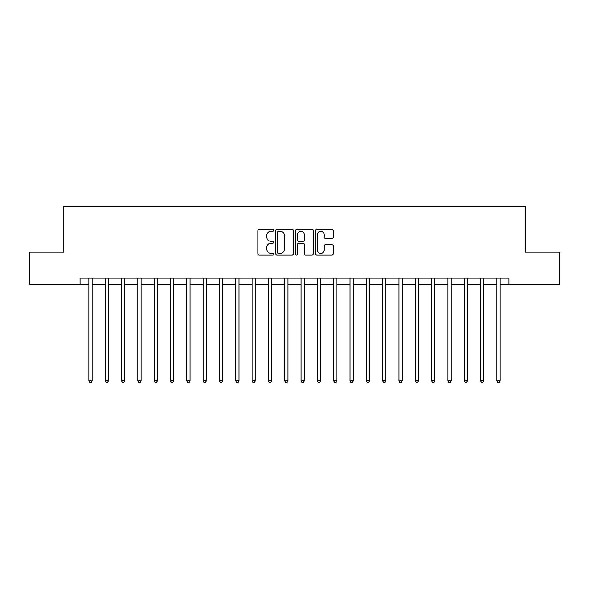 <?xml version="1.0" encoding="UTF-8"?>
<svg xmlns="http://www.w3.org/2000/svg" width="589" height="589" viewBox="0 0 589 589"><rect width="100%" height="100%" fill="white"/><g stroke="black" fill="none" stroke-linecap="round" stroke-linejoin="round"><path stroke-width="0.88" d="M273.613 230.358A0.898 0.898 0 0 0 272.714 229.46L259.094 229.46A1.281 1.281 0 0 0 257.813 230.741L257.813 253.807A1.281 1.281 0 0 0 259.094 255.089L272.714 255.089A0.898 0.898 0 0 0 273.613 254.19A0.898 0.898 0 0 0 272.714 253.292L270.947 253.292A4.101 4.101 0 0 1 266.846 249.191L266.846 247.27A4.101 4.101 0 0 1 270.947 243.169L272.714 243.169A0.898 0.898 0 0 0 273.613 242.27A0.898 0.898 0 0 0 272.714 241.38L270.947 241.38A4.101 4.101 0 0 1 266.846 237.279L266.846 235.35A4.101 4.101 0 0 1 270.947 231.249L272.714 231.249A0.898 0.898 0 0 0 273.613 230.358M331.953 238.493A1.281 1.281 0 0 0 333.234 237.212L333.234 230.741A1.281 1.281 0 0 0 331.953 229.46L316.83 229.46A1.281 1.281 0 0 0 315.549 230.741L315.549 253.807A1.281 1.281 0 0 0 316.83 255.089L331.953 255.089A1.281 1.281 0 0 0 333.234 253.807L333.234 245.988A1.281 1.281 0 0 0 331.953 244.707L325.481 244.707A1.281 1.281 0 0 0 324.2 245.988L324.2 249.869A3.431 3.431 0 0 1 320.769 253.292A3.431 3.431 0 0 1 317.346 249.869L317.346 234.68A3.431 3.431 0 0 1 320.769 231.249A3.431 3.431 0 0 1 324.2 234.68L324.2 237.212A1.281 1.281 0 0 0 325.481 238.493L331.953 238.493M80.045 284.708L29.45 284.708L29.45 252.063L63.722 252.063L63.722 206.371L525.278 206.371L525.278 252.063L559.55 252.063L559.55 284.708L508.955 284.708L508.955 278.177L80.045 278.177L80.045 284.708L88.858 284.708M293.381 230.741A1.281 1.281 0 0 0 292.1 229.46L276.977 229.46A1.281 1.281 0 0 0 275.696 230.741L275.696 253.807A1.281 1.281 0 0 0 276.977 255.089L292.1 255.089A1.281 1.281 0 0 0 293.381 253.807L293.381 230.741M296.9 229.46L312.023 229.46A1.281 1.281 0 0 1 313.304 230.741L313.304 253.807A1.281 1.281 0 0 1 312.023 255.089L305.551 255.089A1.281 1.281 0 0 1 304.27 253.807L304.27 244.45A1.281 1.281 0 0 0 302.989 243.169L298.697 243.169A1.281 1.281 0 0 0 297.416 244.45L297.416 254.19A0.898 0.898 0 0 1 296.517 255.089A0.898 0.898 0 0 1 295.619 254.19L295.619 230.741A1.281 1.281 0 0 1 296.9 229.46M92.12 284.708L105.181 284.708M108.442 284.708L121.496 284.708M124.765 284.708L137.819 284.708M141.088 284.708L154.141 284.708M157.403 284.708L170.464 284.708M173.726 284.708L186.779 284.708M190.048 284.708L203.102 284.708M206.371 284.708L219.425 284.708M222.686 284.708L235.747 284.708M239.009 284.708L252.063 284.708M255.332 284.708L268.385 284.708M271.654 284.708L284.708 284.708M287.969 284.708L301.031 284.708M304.292 284.708L317.346 284.708M320.615 284.708L333.668 284.708M336.937 284.708L349.991 284.708M353.253 284.708L366.314 284.708M369.575 284.708L382.629 284.708M385.898 284.708L398.952 284.708M402.221 284.708L415.274 284.708M418.536 284.708L431.597 284.708M434.859 284.708L447.912 284.708M451.181 284.708L464.235 284.708M467.504 284.708L480.558 284.708M483.819 284.708L496.88 284.708M500.142 284.708L508.955 284.708M278.383 231.249A0.898 0.898 0 0 0 277.485 232.147L277.485 252.401A0.898 0.898 0 0 0 278.383 253.292L280.239 253.292A4.101 4.101 0 0 0 284.34 249.191L284.34 235.35A4.101 4.101 0 0 0 280.239 231.249L278.383 231.249M304.27 234.746A3.431 3.431 0 0 0 300.846 231.315A3.431 3.431 0 0 0 297.416 234.746L297.416 240.091A1.281 1.281 0 0 0 298.697 241.38L302.989 241.38A1.281 1.281 0 0 0 304.27 240.091L304.27 234.746M92.282 278.177L92.215 278.347A1.303 1.303 90.1 0 0 92.12 278.833L92.12 380.936L88.858 380.936L88.858 278.833A1.303 1.303 90.1 0 0 88.762 278.347L88.696 278.177M92.12 380.936L91.14 382.629L89.837 382.629L88.858 380.936M108.604 278.177L108.538 278.347A1.303 1.303 0 0 0 108.442 278.833L108.442 380.936L105.181 380.936L105.181 278.833A1.303 1.303 0 0 0 105.085 278.347L105.019 278.177M108.442 380.936L107.463 382.629L106.16 382.629L105.181 380.936M124.927 278.177L124.861 278.347A1.303 1.303 0 0 0 124.765 278.833L124.765 380.936L121.496 380.936L121.496 278.833A1.303 1.303 0 0 0 121.408 278.347L121.341 278.177M124.765 380.936L123.786 382.629L122.475 382.629L121.496 380.936M141.242 278.177L141.176 278.347A1.303 1.303 0 0 0 141.088 278.833L141.088 380.936L137.819 380.936L137.819 278.833A1.303 1.303 0 0 0 137.723 278.347L137.657 278.177M141.088 380.936L140.108 382.629L138.798 382.629L137.819 380.936M157.565 278.177L157.499 278.347A1.303 1.303 0 0 0 157.403 278.833L157.403 380.936L154.141 380.936L154.141 278.833A1.303 1.303 0 0 0 154.046 278.347L153.979 278.177M157.403 380.936L156.424 382.629L155.121 382.629L154.141 380.936M173.888 278.177L173.821 278.347A1.303 1.303 0 0 0 173.726 278.833L173.726 380.936L170.464 380.936L170.464 278.833A1.303 1.303 0 0 0 170.368 278.347L170.302 278.177M173.726 380.936L172.746 382.629L171.443 382.629L170.464 380.936M190.21 278.177L190.144 278.347A1.303 1.303 0 0 0 190.048 278.833L190.048 380.936L186.779 380.936L186.779 278.833A1.303 1.303 0 0 0 186.691 278.347L186.625 278.177M190.048 380.936L189.069 382.629L187.758 382.629L186.779 380.936M206.525 278.177L206.459 278.347A1.303 1.303 0 0 0 206.371 278.833L206.371 380.936L203.102 380.936L203.102 278.833A1.303 1.303 0 0 0 203.006 278.347L202.94 278.177M206.371 380.936L205.392 382.629L204.081 382.629L203.102 380.936M222.848 278.177L222.782 278.347A1.303 1.303 0 0 0 222.686 278.833L222.686 380.936L219.425 380.936L219.425 278.833A1.303 1.303 0 0 0 219.329 278.347L219.263 278.177M222.686 380.936L221.707 382.629L220.404 382.629L219.425 380.936M239.171 278.177L239.105 278.347A1.303 1.303 0 0 0 239.009 278.833L239.009 380.936L235.747 380.936L235.747 278.833A1.303 1.303 0 0 0 235.652 278.347L235.585 278.177M239.009 380.936L238.03 382.629L236.726 382.629L235.747 380.936M255.493 278.177L255.427 278.347A1.303 1.303 0 0 0 255.332 278.833L255.332 380.936L252.063 380.936L252.063 278.833A1.303 1.303 0 0 0 251.974 278.347L251.908 278.177M255.332 380.936L254.352 382.629L253.042 382.629L252.063 380.936M271.809 278.177L271.743 278.347A1.303 1.303 0 0 0 271.654 278.833L271.654 380.936L268.385 380.936L268.385 278.833A1.303 1.303 0 0 0 268.289 278.347L268.223 278.177M271.654 380.936L270.675 382.629L269.364 382.629L268.385 380.936M288.131 278.177L288.065 278.347A1.303 1.303 0 0 0 287.969 278.833L287.969 380.936L284.708 380.936L284.708 278.833A1.303 1.303 0 0 0 284.612 278.347L284.546 278.177M287.969 380.936L286.99 382.629L285.687 382.629L284.708 380.936M304.454 278.177L304.388 278.347A1.303 1.303 0 0 0 304.292 278.833L304.292 380.936L301.031 380.936L301.031 278.833A1.303 1.303 0 0 0 300.935 278.347L300.869 278.177M304.292 380.936L303.313 382.629L302.01 382.629L301.031 380.936M320.777 278.177L320.711 278.347A1.303 1.303 0 0 0 320.615 278.833L320.615 380.936L317.346 380.936L317.346 278.833A1.303 1.303 0 0 0 317.257 278.347L317.191 278.177M320.615 380.936L319.636 382.629L318.325 382.629L317.346 380.936M337.092 278.177L337.026 278.347A1.303 1.303 0 0 0 336.937 278.833L336.937 380.936L333.668 380.936L333.668 278.833A1.303 1.303 0 0 0 333.573 278.347L333.507 278.177M336.937 380.936L335.958 382.629L334.648 382.629L333.668 380.936M353.415 278.177L353.348 278.347A1.303 1.303 0 0 0 353.253 278.833L353.253 380.936L349.991 380.936L349.991 278.833A1.303 1.303 0 0 0 349.895 278.347L349.829 278.177M353.253 380.936L352.274 382.629L350.97 382.629L349.991 380.936M369.737 278.177L369.671 278.347A1.303 1.303 0 0 0 369.575 278.833L369.575 380.936L366.314 380.936L366.314 278.833A1.303 1.303 0 0 0 366.218 278.347L366.152 278.177M369.575 380.936L368.596 382.629L367.293 382.629L366.314 380.936M386.06 278.177L385.994 278.347A1.303 1.303 0 0 0 385.898 278.833L385.898 380.936L382.629 380.936L382.629 278.833A1.303 1.303 0 0 0 382.541 278.347L382.475 278.177M385.898 380.936L384.919 382.629L383.608 382.629L382.629 380.936M402.375 278.177L402.309 278.347A1.303 1.303 0 0 0 402.221 278.833L402.221 380.936L398.952 380.936L398.952 278.833A1.303 1.303 0 0 0 398.856 278.347L398.79 278.177M402.221 380.936L401.242 382.629L399.931 382.629L398.952 380.936M418.698 278.177L418.632 278.347A1.303 1.303 0 0 0 418.536 278.833L418.536 380.936L415.274 380.936L415.274 278.833A1.303 1.303 0 0 0 415.179 278.347L415.112 278.177M418.536 380.936L417.557 382.629L416.254 382.629L415.274 380.936M435.021 278.177L434.954 278.347A1.303 1.303 0 0 0 434.859 278.833L434.859 380.936L431.597 380.936L431.597 278.833A1.303 1.303 0 0 0 431.501 278.347L431.435 278.177M434.859 380.936L433.879 382.629L432.576 382.629L431.597 380.936M451.343 278.177L451.277 278.347A1.303 1.303 0 0 0 451.181 278.833L451.181 380.936L447.912 380.936L447.912 278.833A1.303 1.303 0 0 0 447.824 278.347L447.758 278.177M451.181 380.936L450.202 382.629L448.892 382.629L447.912 380.936M467.659 278.177L467.592 278.347A1.303 1.303 0 0 0 467.504 278.833L467.504 380.936L464.235 380.936L464.235 278.833A1.303 1.303 0 0 0 464.139 278.347L464.073 278.177M467.504 380.936L466.525 382.629L465.214 382.629L464.235 380.936M483.981 278.177L483.915 278.347A1.303 1.303 0 0 0 483.819 278.833L483.819 380.936L480.558 380.936L480.558 278.833A1.303 1.303 0 0 0 480.462 278.347L480.396 278.177M483.819 380.936L482.84 382.629L481.537 382.629L480.558 380.936M500.304 278.177L500.238 278.347A1.303 1.303 0 0 0 500.142 278.833L500.142 380.936L496.88 380.936L496.88 278.833A1.303 1.303 0 0 0 496.785 278.347L496.718 278.177M500.142 380.936L499.163 382.629L497.86 382.629L496.88 380.936"/></g></svg>
